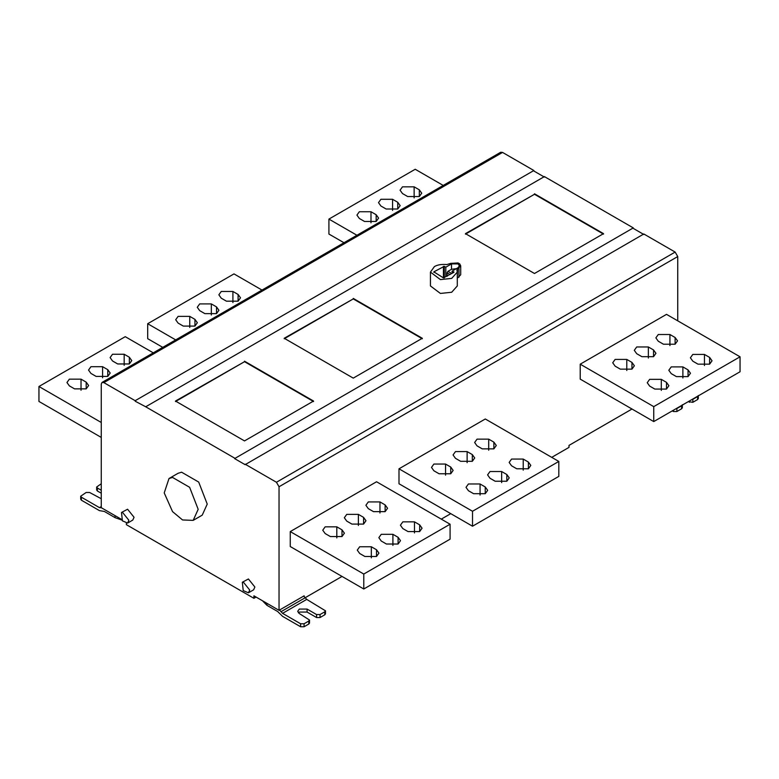<?xml version="1.0" encoding="UTF-8"?>
<svg xmlns="http://www.w3.org/2000/svg" width="779" height="779" viewBox="0 0 779 779"><rect width="100%" height="100%" fill="white"/><g stroke="black" fill="none" stroke-linecap="round" stroke-linejoin="round"><path stroke-width="1.17" d="M663.455 344.221L658.284 341.231L655.869 337.872L658.284 334.512L669.93 334.512L675.111 337.502L677.526 340.861L675.111 344.221L663.455 344.221M641.886 356.685L636.706 353.695L634.291 350.326L636.706 346.967L648.352 346.967L653.532 349.956L655.947 353.315L653.532 356.685L641.886 356.685M620.308 369.139L615.128 366.149L612.722 362.78L615.128 359.421L626.783 359.421L631.964 362.41L634.369 365.77L631.964 369.139L620.308 369.139M654.827 389.072L649.647 386.082L647.242 382.713L649.647 379.354L661.303 379.354L666.483 382.343L668.888 385.702L666.483 389.072L654.827 389.072M676.406 376.608L671.225 373.618L668.81 370.259L671.225 366.899L682.881 366.899L688.052 369.889L690.467 373.248L688.052 376.608L676.406 376.608M697.974 364.153L692.804 361.164L690.389 357.804L692.804 354.435L704.45 354.435L709.63 357.425L712.045 360.794L709.63 364.153L697.974 364.153M653.747 421.575L740.05 371.758L740.05 356.801L653.747 406.628L653.747 421.575L580.219 379.13L580.219 364.183L653.747 406.628M580.219 364.183L666.522 314.356L740.05 356.801M433.903 470.779L439.083 473.768L450.729 473.768L453.144 470.409L450.729 467.04L445.549 464.05L433.903 464.05L431.488 467.419L433.903 470.779M455.472 458.325L460.652 461.314L472.308 461.314L474.713 457.955L472.308 454.585L467.127 451.596L455.472 451.596L453.066 454.965L455.472 458.325M477.05 445.87L482.23 448.86L493.876 448.86L496.291 445.491L493.876 442.131L488.706 439.142L477.05 439.142L474.635 442.501L477.05 445.87M511.569 465.793L516.75 468.783L528.396 468.783L530.811 465.423L528.396 462.064L523.225 459.074L511.569 459.074L509.154 462.434L511.569 465.793M490.001 478.257L495.171 481.247L506.827 481.247L509.242 477.878L506.827 474.518L501.647 471.529L490.001 471.529L487.586 474.888L490.001 478.257M468.422 490.712L473.603 493.701L485.249 493.701L487.664 490.332L485.249 486.972L480.068 483.983L468.422 483.983L466.008 487.342L468.422 490.712M398.994 468.812L398.994 483.759L472.522 526.214L558.816 476.388L558.816 461.441L472.522 511.267L398.994 468.812L485.298 418.985L558.816 461.441M472.522 526.214L472.522 511.267M359.684 553.489L364.864 556.479L376.51 556.479L378.925 553.119L376.51 549.75L371.33 546.761L359.684 546.761L357.269 550.13L359.684 553.489M381.262 541.035L386.433 544.024L398.088 544.024L400.503 540.655L398.088 537.296L392.908 534.306L381.262 534.306L378.847 537.666L381.262 541.035M402.831 528.581L408.011 531.57L419.657 531.57L422.072 528.201L419.657 524.842L414.486 521.852L402.831 521.852L400.416 525.212L402.831 528.581M368.311 508.648L373.492 511.637L385.138 511.637L387.553 508.268L385.138 504.909L379.967 501.919L368.311 501.919L365.896 505.279L368.311 508.648M346.743 521.102L351.913 524.092L363.569 524.092L365.984 520.732L363.569 517.363L358.389 514.374L346.743 514.374L344.328 517.743L346.743 521.102M325.164 533.557L330.345 536.546L341.991 536.546L344.406 533.187L341.991 529.827L336.81 526.828L325.164 526.828L322.749 530.197L325.164 533.557M290.255 531.59L290.255 546.537L363.783 588.992L450.087 539.165L450.087 524.218L363.783 574.045L290.255 531.59L376.559 481.763L450.087 524.218M363.783 588.992L363.783 574.045M447.497 276.039L445.812 276.564L445.812 267.197L444.303 266.321L433.854 271.852L443.436 277.879L453.884 272.348L452.365 270.985L452.365 273.225M453.884 272.348L453.884 271.852L453.884 272.348M433.854 271.852L433.854 272.348L433.854 271.852M456.377 268.667L451.508 269.291L447.964 271.326L447.107 272.825L447.107 275.815M445.812 267.197L451.508 263.906L458.062 263.906L459.425 265.805L458.062 267.694L452.365 270.985M452.891 270.683L451.908 271.676L452.365 272.416M456.874 270.011L457.594 269.018L457.292 278.191M457.594 277.986L460.701 274.773L460.701 265.805L459.717 263.906L458.062 262.951L450.603 263.38L446.932 264.558C441.518 264.11 437.331 264.802 434.38 266.622L430.446 272.105L440.398 279.593L451.693 278.395L457.292 272.105L456.942 270.332M457.594 269.018L460.701 265.805M457.292 272.105L457.292 285.951L451.693 292.252L440.398 293.44L430.446 285.951L430.446 272.105M603.521 234.138L534.482 194.273L465.443 234.138M534.482 193.776L603.521 233.642L534.482 273.497L465.443 233.642L534.482 194.273M422.296 338.768L353.257 298.912L284.218 338.768M353.257 298.406L422.296 338.271L353.257 378.127L284.218 338.271L353.257 298.912M313.557 401.545L244.518 361.69L175.479 401.545M244.518 361.193L313.557 401.049L244.518 440.914L175.479 401.049L244.518 361.69M198.178 509.32L193.173 520.382L182.539 519.953L172.539 511.608L164.223 492.912L169.004 478.53L172.539 477.43L189.628 487.303L198.178 509.32M169.004 478.53L178.07 473.291L181.604 472.201L198.694 482.065L207.233 504.091L202.228 515.153L193.173 520.382M128.876 520.265L127.61 523.06L122.4 520.839L121.505 512.485L122.4 512.212L128.876 520.265M121.505 512.485L127.581 509.223L134.056 517.275L132.79 520.07L127.61 523.06M249.699 590.015L248.433 592.809L243.223 590.599L242.327 582.244L243.223 581.962L249.699 590.015M242.327 582.244L248.404 578.972L254.869 587.025L253.613 589.82L248.433 592.809M376.169 214.731L370.989 211.742L359.343 211.742L356.928 215.101L359.343 218.471L364.514 221.46L376.169 221.46L378.584 218.091L376.169 214.731L376.169 221.46M397.738 202.277L392.567 199.288L380.912 199.288L378.497 202.647L380.912 206.007L386.092 208.996L397.738 208.996L400.153 205.637L397.738 202.277L397.738 208.996M419.316 189.823L414.136 186.833L402.49 186.833L400.075 190.193L402.49 193.552L407.67 196.542L419.316 196.542L421.731 193.182L419.316 189.823L419.316 196.542M443.232 185.441L415.217 169.267L328.913 219.094L328.913 234.041L343.987 242.736M356.928 235.258L328.913 219.094M232.911 291.463L238.092 294.452L240.497 297.812L238.092 301.181L226.436 301.181L221.255 298.191L218.85 294.822L221.255 291.463L232.911 291.463L232.911 302.554M211.333 303.917L216.513 306.907L218.928 310.266L216.513 313.635L204.858 313.635L199.687 310.646L197.272 307.277L199.687 303.917L211.333 303.917L211.333 315.008M189.755 316.371L194.935 319.361L197.35 322.73L194.935 326.089L183.289 326.089L178.109 323.1L175.694 319.741L178.109 316.371L189.755 316.371L189.755 327.462M162.753 347.366L147.689 338.67L147.689 323.723L233.992 273.896L261.997 290.07M147.689 323.723L175.694 339.897M81.026 379.149L86.196 382.138L88.611 385.508L86.196 388.867L74.55 388.867L69.37 385.878L66.955 382.518L69.37 379.149L81.026 379.149L81.026 390.25M102.594 366.695L107.775 369.684L110.19 373.053L107.775 376.413L96.119 376.413L90.948 373.423L88.533 370.064L90.948 366.695L102.594 366.695L102.594 377.786M124.173 354.241L129.353 357.23L131.758 360.589L129.353 363.959L117.697 363.959L112.517 360.969L110.112 357.6L112.517 354.241L124.173 354.241L124.173 365.332M101.26 437.418L38.95 401.448L38.95 386.501L125.253 336.674L153.259 352.848M38.95 386.501L101.26 422.471M672.306 410.864L673.426 411.516L676.883 411.516L681.625 408.771L682.336 407.777L682.336 404.788M676.883 411.516L676.883 408.527L681.625 405.781L681.625 408.771M682.277 405.109L681.625 405.781M688.266 401.652L692.843 402.295L697.594 399.559L698.305 398.556L698.305 395.566M692.843 402.295L692.843 399.306L691.674 399.685M692.843 399.306L697.594 396.569L697.594 399.559M698.237 395.888L697.594 396.569M676.883 408.527L675.705 408.897M551.746 457.351L569.001 447.389L569.001 445.393L632.003 409.024M103.85 382.616L135.176 400.698L533.878 170.513L502.552 152.421L103.85 382.616L102.02 382.431L101.26 384.105L101.26 507.674L121.368 519.291M101.26 506.584L99.449 507.626L81.405 497.216L80.695 496.213L80.695 499.203L81.405 500.206L99.459 510.625L104.337 511.443L115.068 517.645L121.816 520.041M101.26 483.759L96.664 487.002L97.375 487.995L97.375 490.984L101.26 493.224M96.664 487.002L96.664 489.991L97.375 490.984M101.26 490.234L97.375 487.995M80.695 496.213L86.157 492.484L89.604 492.484L101.26 498.726M99.449 507.626L101.474 507.801M126.373 523.342L126.373 524.666L253.925 598.311L253.925 595.818L279.038 610.317L304.151 595.818L304.151 596.539M324.775 611.807L325.486 610.814L325.486 613.803L324.775 614.797L324.775 611.807L320.033 614.553L320.033 617.543L316.576 617.543L307.082 612.06L299.321 612.06L298.357 612.81M324.775 614.797L320.033 617.543M309.526 620.035L309.526 623.025L308.805 624.018L308.805 621.029L309.526 620.035L299.321 613.55L297.705 611.311L299.321 609.071L307.082 609.071L316.576 614.553L320.033 614.553M308.805 624.018L304.063 626.754L300.606 626.754L282.563 616.335L277.684 611.525L266.954 605.332L262.455 600.745M308.805 621.029L304.063 623.765L304.063 626.754M325.486 610.814L306.731 599.402L282.563 613.355L300.606 623.765L304.063 623.765M256.077 597.065L253.925 598.311M282.563 613.355L279.554 610.015M303.713 596.071L306.731 599.402M305.086 597.766L342.039 576.431M441.284 519.135L450.778 513.653M502.552 152.421L500.722 152.246L102.02 382.431M533.878 170.513L135.176 400.698M633.298 227.906L234.596 458.597L633.298 227.906L544.404 176.59L145.702 406.784L234.596 458.101M633.298 228.403L643.824 234.489M677.74 320.831L677.74 256.554L675.15 252.075L643.824 233.982L245.122 464.673L234.596 458.597M145.702 406.784L135.176 401.195M245.122 464.177L276.448 482.259L279.038 486.748L279.038 610.317M533.878 171.01L544.404 177.086M675.111 337.502L675.111 344.221M669.93 334.512L669.93 345.603M653.532 349.956L653.532 356.685M648.352 346.967L648.352 358.058M631.964 362.41L631.964 369.139M626.783 359.421L626.783 370.512M666.483 382.343L666.483 389.072M661.303 379.354L661.303 390.445M688.052 369.889L688.052 376.608M682.881 366.899L682.881 377.99M709.63 357.425L709.63 364.153M704.45 354.435L704.45 365.536M450.729 467.04L450.729 473.768M445.549 475.151L445.549 464.05M472.308 454.585L472.308 461.314M467.127 462.687L467.127 451.596M493.876 442.131L493.876 448.86M488.706 450.233L488.706 439.142M528.396 462.064L528.396 468.783M523.225 470.165L523.225 459.074M506.827 474.518L506.827 481.247M501.647 482.62L501.647 471.529M485.249 486.972L485.249 493.701M480.068 495.074L480.068 483.983M376.51 549.75L376.51 556.479M371.33 557.861L371.33 546.761M398.088 537.296L398.088 544.024M392.908 545.397L392.908 534.306M419.657 524.842L419.657 531.57M414.486 532.943L414.486 521.852M385.138 504.909L385.138 511.637M379.967 513.01L379.967 501.919M363.569 517.363L363.569 524.092M358.389 525.474L358.389 514.374M341.991 529.827L341.991 536.546M336.81 537.929L336.81 526.828M444.303 277.879L444.303 266.321M443.436 277.879L443.436 266.321M451.508 269.291L451.508 263.906M447.107 272.825L450.087 274.549M451.81 273.546L447.964 271.326M458.967 268.219L458.967 277.188M370.989 211.742L370.989 222.833M392.567 199.288L392.567 210.379M414.136 186.833L414.136 197.924M238.092 301.181L238.092 294.452M216.513 313.635L216.513 306.907M194.935 326.089L194.935 319.361M86.196 388.867L86.196 382.138M107.775 376.413L107.775 369.684M129.353 363.959L129.353 357.23M689.396 402.295L689.396 401M673.426 410.221L673.426 411.516M115.068 515.649L115.068 517.645M81.405 500.206L81.405 497.216M316.576 614.553L316.576 617.543M307.082 609.071L307.082 612.06M300.606 626.754L300.606 623.765M266.954 603.336L266.954 605.332M305.105 597.795L280.937 611.749M276.448 482.259L675.15 252.075M677.74 256.554L279.038 486.748"/></g></svg>
